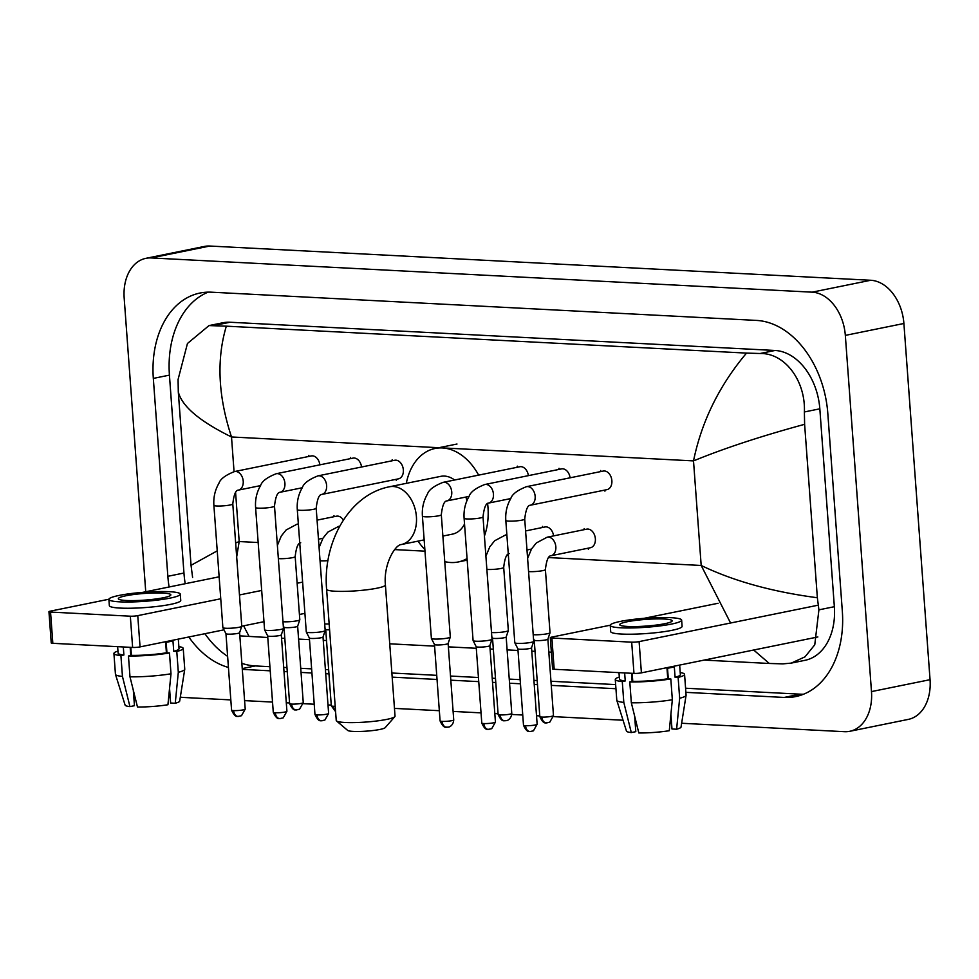 <?xml version="1.0" encoding="UTF-8"?>
<svg xmlns="http://www.w3.org/2000/svg" width="979" height="979" viewBox="0 0 979 979"><rect width="100%" height="100%" fill="white"/><g stroke="black" fill="none" stroke-linecap="round" stroke-linejoin="round"><path stroke-width="1.47" d="M145.736 591.744L124.174 298.044A42.109 29.676 78.5 0 1 145.883 258.334L204.452 246.427A42.109 29.676 78.5 0 1 209.787 246.035L870.723 280.263A42.109 29.676 78.5 0 1 903.898 323.486L930.05 679.683A42.109 29.676 78.5 0 1 908.328 719.381L849.772 731.301A42.109 29.676 78.5 0 1 844.436 731.692L681.641 723.261M145.883 258.334A42.109 29.676 78.5 0 1 151.219 257.942L812.154 292.17A42.109 29.676 78.5 0 1 845.33 335.393L871.481 691.59A42.109 29.676 78.5 0 1 849.772 731.301M230.811 699.912L183.501 697.464A42.109 29.676 78.5 0 1 180.332 697.072M671.423 722.735L670.089 722.661M635.824 720.887L635.004 720.85M623.048 720.226L553.478 716.628M539.784 715.918L536.516 715.747M522.749 715.025L511.772 714.462M498.078 713.752L494.811 713.581M481.044 712.871L453.118 711.427M439.338 710.705L394.464 708.392M331.257 705.113L328.002 704.941M314.222 704.231L303.257 703.668M289.564 702.959L286.296 702.787M272.517 702.078L244.591 700.621M685.887 692.349L784.179 697.44A90.545 63.794 -101.5 0 0 795.646 696.595A90.545 63.794 -101.5 0 0 842.332 611.226L827.806 413.334A90.545 63.794 -101.5 0 0 756.486 320.414L211.476 292.195A90.545 63.794 -101.5 0 0 200.01 293.039A90.545 63.794 -101.5 0 0 153.324 378.408L167.85 576.301A90.545 63.794 -101.5 0 0 169.098 586.996M242.302 669.379L270.228 670.823M284.008 671.545L287.263 671.704M301.042 672.426L311.934 672.989M325.701 673.699L328.968 673.87M392.175 677.138L437.038 679.463M450.817 680.185L478.743 681.629M492.523 682.339L495.778 682.51M509.557 683.22L520.449 683.783M534.228 684.505L537.483 684.664M551.263 685.386L615.95 688.726M188.8 636.974A90.545 63.794 -101.5 0 0 228.437 667.445M208.209 292.134A90.545 63.794 -101.5 0 0 169.428 375.128L183.954 573.021A90.545 63.794 -101.5 0 0 185.202 583.717M685.581 688.225L800.284 694.172A90.545 63.794 -101.5 0 0 803.551 694.221M241.862 663.346A90.545 63.794 -101.5 0 0 255.274 665.94L269.923 666.699M283.702 667.409L286.957 667.58M300.737 668.302L311.628 668.865M325.407 669.575L328.663 669.746M391.869 673.014L436.744 675.339M450.511 676.048L478.437 677.505M492.217 678.214L495.484 678.386M509.251 679.096L520.143 679.659M533.922 680.368L537.177 680.54M550.957 681.249L615.644 684.602M204.905 633.707A90.545 63.794 -101.5 0 0 227.617 656.346M730.579 623.011L701.184 565.47C733.528 581.049 772.247 591.805 817.355 597.741L818.909 609.844L814.761 644.806L805.007 656.836L791.24 663.113L805.032 660.311A56.855 40.066 -101.5 0 0 834.353 606.699L819.827 408.818A56.855 40.066 -101.5 0 0 775.038 350.47L230.028 322.238A56.855 40.066 -101.5 0 0 222.833 322.776L209.029 325.579L226.333 326.166C216.396 359.366 218.121 396.299 231.509 436.977C199.643 421.3 181.898 406.273 178.3 391.894L178.068 379.522L187.454 343.494L209.029 325.579M791.24 663.113L782.894 663.872L769.323 663.468L704.146 660.103M551.361 652.185L548.815 652.051M535.036 651.341L531.781 651.17M518.001 650.46L507.11 649.897M493.33 649.175L490.075 649.016M476.296 648.294L448.37 646.85M434.59 646.14L389.728 643.815M326.521 640.535L323.254 640.376M309.486 639.654L298.595 639.091M284.816 638.381L281.56 638.21M267.781 637.5L239.843 635.861M192.606 577.414L191.04 565.311L178.3 391.894M817.355 597.741L804.616 424.323C760.977 436.193 723.946 448.394 693.511 460.901C701.649 421.337 719.32 385.408 746.524 353.101L226.333 326.166M746.524 353.101L760.108 353.505C785.366 352.966 805.729 381.431 804.383 411.963L804.616 424.323M235.658 542.978L239.194 541.546L236.673 556.88M243.624 625.826L249.131 636.534M769.323 663.468L753.683 650.019M191.04 565.311L217.228 550.859M817.857 636.962L641.404 672.854A5.262 0.673 175.8 0 1 633.976 673.405L631.688 642.163A5.262 0.673 -4.2 0 0 639.103 641.612L817 605.426M610.247 625.202L551.789 637.096A5.262 0.673 -4.2 0 0 550.296 637.672A5.262 0.673 -4.2 0 0 551.887 638.027L554.187 669.281L633.976 673.405M554.187 669.281A5.262 0.673 175.8 0 1 552.597 668.914L550.296 637.672M551.887 638.027L631.688 642.163M644.011 618.336L718.072 603.272M627.637 626.462A26.323 3.341 -4.2 0 0 656.26 625.067A26.323 3.341 -4.2 0 0 672.194 620.808A26.323 3.341 -4.2 0 0 664.239 619.022A26.323 3.341 -4.2 0 0 635.616 620.405A26.323 3.341 -4.2 0 0 619.683 624.663A26.323 3.341 -4.2 0 0 627.637 626.462M667.519 668.253L668.29 678.79M670.909 714.364L671.973 728.988L676.611 729.22L679.659 698.26L678.129 677.431L675.082 677.272A30.533 3.879 -4.2 0 0 680.368 674.666L679.659 665.071M671.778 726.296A21.061 2.668 -4.2 0 0 671.68 726.283L670.848 714.939M668.192 678.777L667.421 668.265M631.944 673.307L631.639 675.02M618.985 672.634L619.462 679.132A30.533 3.879 -4.2 0 0 625.238 680.956L622.277 681.555L623.807 702.396L631.296 732.573L635.799 731.668L634.661 716.236M624.651 672.928L625.238 680.956M610.235 625.361L610.7 631.614A35.795 4.54 -4.2 0 0 621.506 634.049A35.795 4.54 -4.2 0 0 660.446 632.165A35.795 4.54 -4.2 0 0 682.094 626.364L681.641 620.123A35.795 4.54 -4.2 0 0 670.823 617.676A35.795 4.54 -4.2 0 0 631.896 619.572A35.795 4.54 -4.2 0 0 610.235 625.361A35.795 4.54 -4.2 0 0 621.053 627.808A35.795 4.54 -4.2 0 0 659.981 625.911A35.795 4.54 -4.2 0 0 681.641 620.123M678.129 677.431A34.742 4.405 -4.2 0 0 684.566 674.36A34.742 4.405 -4.2 0 0 680.209 672.561M619.315 677.04A34.742 4.405 -4.2 0 0 615.265 679.438A34.742 4.405 -4.2 0 0 622.277 681.555M679.659 698.26A34.742 4.405 -4.2 0 0 686.083 695.323A34.742 4.405 -4.2 0 0 686.095 695.188L684.566 674.36M615.265 679.438L616.794 700.279A34.742 4.405 -4.2 0 0 616.819 700.401A34.742 4.405 -4.2 0 0 623.807 702.396M676.611 729.22A27.375 3.475 -4.2 0 0 681.029 727.079L686.083 695.323M616.819 700.401L626.462 731.08A27.375 3.475 -4.2 0 0 631.296 732.573M631.333 702.775A34.742 4.405 -4.2 0 0 672.34 699.74L669.281 730.713A27.375 3.475 -4.2 0 1 638.822 732.965L631.333 702.775L629.803 681.947L632.764 681.347L632.177 673.319M632.764 681.347A30.533 3.879 -4.2 0 0 667.764 678.753L670.811 678.912L672.34 699.74M675.082 677.272L674.311 666.858A30.533 3.879 -4.2 0 1 666.993 668.339L667.764 678.753M629.803 681.947A34.742 4.405 -4.2 0 0 670.811 678.912M632.116 681.482L631.516 673.283M394.831 716.652L385.175 727.666A18.956 2.399 175.8 0 1 372.718 730.554A18.956 2.399 175.8 0 1 353.223 731.411A18.956 2.399 175.8 0 1 347.68 730.42L336.519 720.936A29.48 3.745 -4.2 0 0 345.146 722.49A29.48 3.745 -4.2 0 0 375.446 721.144A29.48 3.745 -4.2 0 0 394.831 716.652A29.48 3.745 -4.2 0 0 395.039 716.163L385.408 584.928A29.48 3.745 175.8 0 1 367.566 589.701A29.48 3.745 175.8 0 1 335.503 591.255A29.48 3.745 175.8 0 1 326.607 589.248L336.238 720.483A29.48 3.745 -4.2 0 0 336.519 720.936M466.873 500.771A29.48 20.767 -101.5 0 0 465.894 497.051M454.599 480.004A29.48 20.767 -101.5 0 0 440.709 476.357L389.458 486.771C348.757 494.628 322.593 543.161 326.607 589.248M406.297 483.357A57.908 40.8 78.5 0 1 435.043 448.492A57.908 40.8 78.5 0 1 478.633 475.121M487.603 503.536A57.908 40.8 78.5 0 1 487.983 507.379A57.908 40.8 78.5 0 1 484.421 536.076M442.875 536.076L452.457 534.13A29.48 20.767 -101.5 0 0 464.536 524.01M467.069 558.556A57.908 40.8 78.5 0 1 458.123 561.983A57.908 40.8 78.5 0 1 444.747 561.603M424.862 549.525A57.908 40.8 78.5 0 1 418.045 541.13M505.813 520.461C505.262 512.531 506.938 505.201 510.83 498.458C512.225 494.162 517.438 490.222 526.494 486.673L603.211 471.07A9.472 6.682 78.5 0 1 611.875 480.701A9.472 6.682 78.5 0 1 606.992 489.635L530.263 505.237C527.62 505.299 525.772 509.912 524.72 519.066A9.472 1.199 175.8 0 1 518.98 520.608A9.472 1.199 175.8 0 1 508.676 521.109A9.472 1.199 175.8 0 1 508.26 521.085A9.472 1.199 175.8 0 1 505.813 520.461L514.795 642.726A9.472 1.199 175.8 0 0 514.819 642.799A9.472 1.199 175.8 0 0 517.658 643.374A9.472 1.199 175.8 0 0 531.022 642.383A9.472 1.199 175.8 0 0 533.69 641.404A9.472 1.199 175.8 0 0 533.69 641.343L524.72 519.066M530.814 731.509A6.841 4.773 -87 0 1 529.969 731.57A6.841 4.773 -87 0 1 525.564 725.696A6.841 0.869 175.8 0 0 533.004 725.341A6.841 0.869 175.8 0 0 537.141 724.227L531.536 647.804A6.841 0.869 175.8 0 1 531.524 647.829A6.841 0.869 175.8 0 1 529.602 648.539A6.841 0.869 175.8 0 1 519.947 649.261A6.841 0.869 175.8 0 1 517.891 648.832A6.841 0.869 175.8 0 1 517.879 648.783M484.789 484.507A9.472 6.682 78.5 0 1 485.56 484.421A9.472 6.682 78.5 0 1 493.453 494.15A9.472 6.682 78.5 0 1 488.558 503.084C485.914 503.133 484.067 507.746 483.014 516.912A9.472 1.199 175.8 0 1 477.275 518.442A9.472 1.199 175.8 0 1 466.971 518.943A9.472 1.199 175.8 0 1 466.567 518.919A9.472 1.199 175.8 0 1 464.107 518.295C463.556 510.377 465.233 503.035 469.125 496.304C470.52 491.996 475.733 488.068 484.789 484.507L561.505 468.904A9.472 6.682 78.5 0 1 570.096 477.801M483.014 516.912L491.996 639.189A9.472 1.199 175.8 0 1 491.984 639.25A9.472 1.199 175.8 0 1 489.316 640.229A9.472 1.199 175.8 0 1 475.953 641.221A9.472 1.199 175.8 0 1 473.114 640.633A9.472 1.199 175.8 0 1 473.09 640.572L464.107 518.295M483.859 723.542A6.841 0.869 175.8 0 0 491.299 723.175A6.841 0.869 175.8 0 0 495.435 722.074L489.83 645.65A6.841 0.869 175.8 0 1 489.818 645.675A6.841 0.869 175.8 0 1 487.897 646.385A6.841 0.869 175.8 0 1 478.241 647.095A6.841 0.869 175.8 0 1 476.186 646.678A6.841 0.869 175.8 0 1 476.173 646.629L481.79 723.077C485.927 732.243 488.509 728.498 488.264 729.404A6.841 4.773 -87 0 1 483.859 723.542A6.841 0.869 175.8 0 1 481.79 723.077M443.083 482.353A9.472 6.682 78.5 0 1 443.854 482.255A9.472 6.682 78.5 0 1 451.747 491.984A9.472 6.682 78.5 0 1 446.865 500.918C444.209 500.979 442.361 505.592 441.309 514.746A9.472 1.199 175.8 0 1 435.582 516.288A9.472 1.199 175.8 0 1 425.265 516.79A9.472 1.199 175.8 0 1 424.862 516.765A9.472 1.199 175.8 0 1 422.414 516.141C421.851 508.211 423.528 500.881 427.419 494.138C428.814 489.843 434.027 485.902 443.083 482.353L519.8 466.75A9.472 6.682 78.5 0 1 528.391 475.647M441.309 514.746L450.291 637.023A9.472 1.199 175.8 0 1 450.279 637.084A9.472 1.199 175.8 0 1 447.611 638.063A9.472 1.199 175.8 0 1 434.248 639.054A9.472 1.199 175.8 0 1 431.409 638.479A9.472 1.199 175.8 0 1 431.384 638.406L422.414 516.141M448.125 643.46A6.841 0.869 175.8 0 1 448.113 643.509A6.841 0.869 175.8 0 1 446.191 644.219A6.841 0.869 175.8 0 1 436.536 644.941A6.841 0.869 175.8 0 1 434.48 644.512A6.841 0.869 175.8 0 1 434.468 644.463L431.409 638.479M297.298 509.655C296.747 501.737 298.411 494.395 302.303 487.664C303.698 483.357 308.923 479.429 317.967 475.867L394.696 460.265A9.472 6.682 78.5 0 1 403.348 469.908A9.472 6.682 78.5 0 1 398.465 478.841L321.748 494.444C319.093 494.505 317.245 499.106 316.193 508.272A9.472 1.199 175.8 0 1 310.465 509.802A9.472 1.199 175.8 0 1 300.161 510.304A9.472 1.199 175.8 0 1 299.745 510.279A9.472 1.199 175.8 0 1 297.298 509.655L306.28 631.932A9.472 1.199 175.8 0 0 306.292 631.993A9.472 1.199 175.8 0 0 309.144 632.581A9.472 1.199 175.8 0 0 322.507 631.59A9.472 1.199 175.8 0 0 325.163 630.611A9.472 1.199 175.8 0 0 325.175 630.549L316.193 508.272M323.009 636.986A6.841 0.869 175.8 0 1 323.009 637.035A6.841 0.869 175.8 0 1 321.075 637.745A6.841 0.869 175.8 0 1 311.432 638.455A6.841 0.869 175.8 0 1 309.376 638.039A6.841 0.869 175.8 0 1 309.364 637.99L314.969 714.437C319.105 723.603 321.687 719.859 321.442 720.764A6.841 4.773 -87 0 1 317.037 714.903A6.841 0.869 175.8 0 1 314.969 714.437M276.262 473.714A9.472 6.682 78.5 0 1 277.045 473.616A9.472 6.682 78.5 0 1 284.926 483.345A9.472 6.682 78.5 0 1 280.043 492.278C277.4 492.339 275.54 496.953 274.499 506.106A9.472 1.199 175.8 0 1 268.76 507.648A9.472 1.199 175.8 0 1 258.456 508.15A9.472 1.199 175.8 0 1 258.04 508.125A9.472 1.199 175.8 0 1 255.592 507.501C255.042 499.571 256.706 492.241 260.61 485.498C261.993 481.203 267.218 477.262 276.262 473.714L352.991 458.111A9.472 6.682 78.5 0 1 361.569 467.007M274.499 506.106L283.469 628.383A9.472 1.199 175.8 0 1 283.469 628.445A9.472 1.199 175.8 0 1 280.802 629.424A9.472 1.199 175.8 0 1 267.438 630.415A9.472 1.199 175.8 0 1 264.587 629.84A9.472 1.199 175.8 0 1 264.575 629.778L255.592 507.501M280.594 718.549A6.841 4.773 -87 0 1 279.737 718.61A6.841 4.773 -87 0 1 275.332 712.736A6.841 0.869 175.8 0 0 282.784 712.382A6.841 0.869 175.8 0 0 286.92 711.268L281.303 634.845A6.841 0.869 175.8 0 1 281.303 634.869A6.841 0.869 175.8 0 1 279.37 635.579A6.841 0.869 175.8 0 1 269.727 636.301A6.841 0.869 175.8 0 1 267.671 635.873A6.841 0.869 175.8 0 1 267.659 635.824M234.568 471.548A9.472 6.682 78.5 0 1 235.339 471.462A9.472 6.682 78.5 0 1 243.22 481.191A9.472 6.682 78.5 0 1 238.338 490.124C235.694 490.185 233.834 494.787 232.794 503.952A9.472 1.199 175.8 0 1 227.055 505.482A9.472 1.199 175.8 0 1 216.751 505.984A9.472 1.199 175.8 0 1 216.335 505.959A9.472 1.199 175.8 0 1 213.887 505.335C213.336 497.418 215.013 490.075 218.904 483.345C220.287 479.037 225.513 475.109 234.568 471.548L311.285 455.945A9.472 6.682 78.5 0 1 319.876 464.841M232.794 503.952L241.764 626.23A9.472 1.199 175.8 0 1 241.764 626.291A9.472 1.199 175.8 0 1 239.096 627.27A9.472 1.199 175.8 0 1 225.733 628.261A9.472 1.199 175.8 0 1 222.882 627.674A9.472 1.199 175.8 0 1 222.869 627.612L213.887 505.335M238.888 716.383A6.841 4.773 -87 0 1 238.044 716.444A6.841 4.773 -87 0 1 233.638 710.583A6.841 0.869 175.8 0 0 241.079 710.216A6.841 0.869 175.8 0 0 245.215 709.114L239.61 632.691A6.841 0.869 175.8 0 1 239.598 632.715A6.841 0.869 175.8 0 1 237.677 633.425A6.841 0.869 175.8 0 1 228.021 634.135A6.841 0.869 175.8 0 1 225.965 633.719A6.841 0.869 175.8 0 1 225.953 633.67M527.608 558.397L531.511 548.974L536.345 542.941L547.175 537.19L586.702 529.149A9.472 6.682 78.5 0 1 595.367 538.78A9.472 6.682 78.5 0 1 590.484 547.714L550.944 555.754C548.301 555.815 546.453 560.416 545.401 569.582A9.472 1.199 175.8 0 1 542.721 570.635A9.472 1.199 175.8 0 1 528.941 571.589A9.472 1.199 175.8 0 1 528.574 571.565M545.401 569.582L550.027 632.703A9.472 1.199 175.8 0 1 550.027 632.764A9.472 1.199 175.8 0 1 547.359 633.743A9.472 1.199 175.8 0 1 533.2 634.686M541.901 717.056A6.841 0.869 175.8 0 0 549.341 716.701A6.841 0.869 175.8 0 0 553.478 715.588L547.873 639.165A6.841 0.869 175.8 0 1 547.861 639.189A6.841 0.869 175.8 0 1 545.939 639.899A6.841 0.869 175.8 0 1 536.284 640.609A6.841 0.869 175.8 0 1 534.228 640.193A6.841 0.869 175.8 0 1 534.216 640.144L539.833 716.591C543.969 725.757 546.539 722.025 546.306 722.918A6.841 4.773 -87 0 1 541.901 717.056A6.841 0.869 175.8 0 1 539.833 716.591M525.588 530.936L544.997 526.983A9.472 6.682 78.5 0 1 553.588 535.88M509.239 553.6C506.596 553.649 504.748 558.263 503.695 567.428L508.334 630.537A9.472 1.199 175.8 0 1 508.321 630.598A9.472 1.199 175.8 0 1 505.653 631.59A9.472 1.199 175.8 0 1 491.507 632.52M506.167 636.986A6.841 0.869 175.8 0 1 506.155 637.023A6.841 0.869 175.8 0 1 504.234 637.733A6.841 0.869 175.8 0 1 494.579 638.455A6.841 0.869 175.8 0 1 492.523 638.027A6.841 0.869 175.8 0 1 492.51 637.99L491.801 636.607M329.58 629.84A6.841 0.869 175.8 0 1 327.769 629.815A6.841 0.869 175.8 0 1 325.713 629.387A6.841 0.869 175.8 0 1 325.701 629.35L324.991 627.967M329.152 623.953A9.472 1.199 175.8 0 1 324.685 623.88M317.074 520.13L336.482 516.19A9.472 6.682 78.5 0 1 343.36 520.106M300.724 542.794C298.069 542.856 296.221 547.457 295.181 556.623L299.807 619.744A9.472 1.199 175.8 0 1 299.807 619.805A9.472 1.199 175.8 0 1 297.139 620.784A9.472 1.199 175.8 0 1 282.98 621.726M296.931 709.897A6.841 4.773 -87 0 1 296.074 709.959A6.841 4.773 -87 0 1 291.669 704.097A6.841 0.869 175.8 0 0 299.121 703.742A6.841 0.869 175.8 0 0 303.257 702.628L297.64 626.205A6.841 0.869 175.8 0 1 297.64 626.23A6.841 0.869 175.8 0 1 295.707 626.939A6.841 0.869 175.8 0 1 286.064 627.649A6.841 0.869 175.8 0 1 284.008 627.233A6.841 0.869 175.8 0 1 283.996 627.184M304.91 613.368L299.427 614.482M263.975 621.689L241.764 626.205M223.983 629.827L140.058 646.899A5.262 0.673 175.8 0 1 132.63 647.449L130.329 616.195A5.262 0.673 -4.2 0 0 137.758 615.644L220.752 598.769M108.902 599.234L50.431 611.129A5.262 0.673 -4.2 0 0 48.95 611.704A5.262 0.673 -4.2 0 0 50.541 612.071L52.829 643.313L132.63 647.449M52.829 643.313A5.262 0.673 175.8 0 1 51.238 642.958L48.95 611.704M50.541 612.071L130.329 616.195M239.476 594.963L261.687 590.447M297.126 583.239L302.621 582.113M142.665 592.368L219.137 576.815M126.291 600.494A26.323 3.341 -4.2 0 0 154.915 599.111A26.323 3.341 -4.2 0 0 170.835 594.853A26.323 3.341 -4.2 0 0 162.893 593.054A26.323 3.341 -4.2 0 0 134.258 594.449A26.323 3.341 -4.2 0 0 118.337 598.707A26.323 3.341 -4.2 0 0 126.291 600.494M166.173 642.285L166.944 652.822M169.551 688.396L170.627 703.02L175.253 703.265L178.313 672.292L176.783 651.463L173.736 651.304A30.533 3.879 -4.2 0 0 179.022 648.698L178.313 639.116M170.432 700.34A21.061 2.668 -4.2 0 0 170.334 700.315L169.502 688.971M166.846 652.809L166.075 642.31M130.599 647.339L130.293 649.053M117.639 646.666L118.116 653.164A30.533 3.879 -4.2 0 0 123.892 654.988L120.919 655.6L122.448 676.428L129.95 706.618L134.453 705.7L133.315 690.281M123.305 646.96L123.892 654.988M108.889 599.393L109.354 605.646A35.795 4.54 -4.2 0 0 120.16 608.081A35.795 4.54 -4.2 0 0 159.1 606.197A35.795 4.54 -4.2 0 0 180.748 600.408L180.295 594.155A35.795 4.54 -4.2 0 0 169.477 591.708A35.795 4.54 -4.2 0 0 130.55 593.604A35.795 4.54 -4.2 0 0 108.889 599.393A35.795 4.54 -4.2 0 0 119.695 601.84A35.795 4.54 -4.2 0 0 158.635 599.943A35.795 4.54 -4.2 0 0 180.295 594.155M176.783 651.463A34.742 4.405 -4.2 0 0 183.22 648.392A34.742 4.405 -4.2 0 0 178.863 646.605M117.957 651.072A34.742 4.405 -4.2 0 0 113.919 653.482A34.742 4.405 -4.2 0 0 120.919 655.6M178.313 672.292A34.742 4.405 -4.2 0 0 184.737 669.355A34.742 4.405 -4.2 0 0 184.75 669.22L183.22 648.392M113.919 653.482L115.449 674.311A34.742 4.405 -4.2 0 0 115.473 674.433A34.742 4.405 -4.2 0 0 122.448 676.428M175.253 703.265A27.375 3.475 -4.2 0 0 179.683 701.111L184.737 669.355M115.473 674.433L125.116 705.113A27.375 3.475 -4.2 0 0 129.95 706.618M129.987 676.819A34.742 4.405 -4.2 0 0 170.995 673.785L167.935 704.745A27.375 3.475 -4.2 0 1 137.476 707.009L129.987 676.819L128.457 655.991L131.419 655.379L130.831 647.352M131.419 655.379A30.533 3.879 -4.2 0 0 166.406 652.797L169.465 652.956L170.995 673.785M173.736 651.304L172.965 640.89A30.533 3.879 -4.2 0 1 165.647 642.383L166.406 652.797M128.457 655.991A34.742 4.405 -4.2 0 0 169.465 652.956M130.77 655.514L130.158 647.315M548.57 557.565L701.184 565.47L693.511 460.901L231.509 436.977L234.054 471.658M258.162 542.525L239.194 541.546L235.584 492.437M277.241 543.516L277.914 543.553M298.35 544.605L299.868 544.691M318.946 545.67L319.619 545.707M394.708 549.598L424.984 551.165M485.755 554.31L486.441 554.347M506.865 555.411L508.382 555.485M527.461 556.476L528.146 556.513M151.219 257.942L209.787 246.035M871.481 691.59L930.05 679.683M845.33 335.393L903.898 323.486M812.154 292.17L870.723 280.263M169.428 375.128L153.324 378.408M800.284 694.172L784.179 697.44M255.274 665.94L242.241 668.596M183.954 573.021L167.85 576.301M834.353 606.699L818.909 609.844M230.028 322.238L215.099 325.285M775.038 350.47L760.108 353.505M819.827 408.818L804.383 411.963M639.103 641.612L641.404 672.854M385.408 584.928C383.327 563.965 395.381 544.679 401.219 544.557A29.48 20.767 -101.5 0 0 416.418 516.753A29.48 20.767 -101.5 0 0 393.191 486.502A29.48 20.767 -101.5 0 0 389.458 486.771M526.494 486.673A9.472 6.682 78.5 0 1 527.265 486.575A9.472 6.682 78.5 0 1 535.158 496.304A9.472 6.682 78.5 0 1 530.263 505.237M525.564 725.696A6.841 0.869 175.8 0 1 523.496 725.231L517.879 648.808L514.819 642.799M489.108 729.343A6.841 4.773 -87 0 1 488.264 729.404L491.727 728.67L495.435 722.074M447.403 727.189A6.841 4.773 -87 0 1 446.559 727.25L448.602 727.042C447.831 727.458 453.277 726.479 453.73 719.908A6.841 0.869 175.8 0 1 449.594 721.021A6.841 0.869 175.8 0 1 442.153 721.376A6.841 0.869 175.8 0 1 440.085 720.911L434.468 644.488M440.085 720.911C444.221 730.077 446.803 726.345 446.559 727.25A6.841 4.773 -87 0 1 442.153 721.376M322.299 720.703A6.841 4.773 -87 0 1 321.442 720.764L324.906 720.03L328.626 713.434A6.841 0.869 175.8 0 1 324.49 714.535A6.841 0.869 175.8 0 1 317.037 714.903M317.967 475.867A9.472 6.682 78.5 0 1 318.75 475.782A9.472 6.682 78.5 0 1 326.631 485.511A9.472 6.682 78.5 0 1 321.748 494.444M275.332 712.736A6.841 0.869 175.8 0 1 273.276 712.271L267.659 635.848M233.638 710.583A6.841 0.869 175.8 0 1 231.57 710.118L225.953 633.694L222.882 627.674M547.151 722.857A6.841 4.773 -87 0 1 546.306 722.918L549.77 722.184L553.478 715.588M547.175 537.19A9.472 6.682 78.5 0 1 547.946 537.092A9.472 6.682 78.5 0 1 555.839 546.82A9.472 6.682 78.5 0 1 550.944 555.754M505.445 720.703A6.841 4.773 -87 0 1 504.601 720.764L506.645 720.556C505.874 720.972 511.307 719.993 511.772 713.434A6.841 0.869 175.8 0 1 507.636 714.535A6.841 0.869 175.8 0 1 500.196 714.903A6.841 0.869 175.8 0 1 498.127 714.425L492.51 638.002M498.127 714.425C502.264 723.591 504.846 719.859 504.601 720.764A6.841 4.773 -87 0 1 500.196 714.903M503.695 567.428A9.472 1.199 175.8 0 1 501.015 568.469A9.472 1.199 175.8 0 1 487.248 569.435A9.472 1.199 175.8 0 1 486.869 569.399M506.865 534.742L505.47 535.023A9.472 6.682 78.5 0 1 506.241 534.938A9.472 6.682 78.5 0 1 506.877 534.95M335.197 706.287A6.841 0.869 175.8 0 1 333.374 706.263A6.841 0.869 175.8 0 1 331.306 705.786L325.701 629.362M335.552 711.182A6.841 4.773 -87 0 1 333.374 706.263M327.953 560.649A9.472 1.199 175.8 0 1 320.427 560.796A9.472 1.199 175.8 0 1 320.047 560.771M339.75 526.164L338.648 526.384A9.472 6.682 78.5 0 1 339.432 526.298A9.472 6.682 78.5 0 1 339.676 526.286M295.181 556.623A9.472 1.199 175.8 0 1 292.501 557.675A9.472 1.199 175.8 0 1 278.721 558.63A9.472 1.199 175.8 0 1 278.354 558.605M298.35 523.936L296.943 524.23A9.472 6.682 78.5 0 1 297.726 524.132A9.472 6.682 78.5 0 1 298.362 524.157M291.669 704.097A6.841 0.869 175.8 0 1 289.613 703.632L283.996 627.209M137.758 615.644L140.058 646.899M435.043 448.492L456.997 444.025M458.123 561.983L467.191 560.135M424.152 539.882L401.219 544.557M537.141 724.227L533.433 730.836L529.969 731.57C530.202 730.664 527.632 734.397 523.496 725.231M600.286 471.658L600.727 470.483M531.524 647.829L533.69 641.404M604.067 490.234L604.936 491.14M558.581 469.504L559.033 468.329M489.818 645.675L491.984 639.25M510.769 498.568L488.558 503.084M476.186 646.678L473.114 640.633M516.875 467.338L517.328 466.163M453.73 719.908L448.125 643.484L450.279 637.084M469.063 496.402L446.865 500.918M391.771 460.864L392.212 459.689M328.626 713.434L323.009 637.011L325.163 630.611M395.54 479.429L396.409 480.334M309.376 638.039L306.292 631.993M286.92 711.268L283.2 717.876L279.737 718.61C279.982 717.705 277.412 721.437 273.276 712.271M350.066 458.698L350.506 457.523M281.303 634.869L283.469 628.445M302.242 487.762L280.043 492.278M267.671 635.873L264.587 629.84M245.215 709.114L241.495 715.71L238.044 716.444C238.276 715.539 235.706 719.284 231.57 710.118M308.361 456.544L308.801 455.37M239.598 632.715L241.764 626.291M260.536 485.608L238.338 490.124M583.778 529.737L584.23 528.562M547.861 639.189L550.027 632.764M587.559 548.313L588.428 549.219M534.228 640.193L533.506 638.773M542.072 527.583L542.525 526.408M511.772 713.434L506.167 636.999L508.321 630.598M485.902 556.231L489.806 546.808L494.64 540.775L505.47 535.023M531.438 549.084L526.983 549.99M319.081 547.604L322.984 538.181L327.83 532.135L338.648 526.384M331.306 705.786L335.589 711.647M303.257 702.628L299.537 709.224L296.074 709.959C296.319 709.065 293.749 712.798 289.613 703.632M333.558 516.777L333.998 515.603M297.64 626.23L299.807 619.805M277.387 545.438L281.279 536.015L286.125 529.982L296.943 524.23M322.923 538.279L318.469 539.184M284.008 627.233L283.286 625.814"/></g></svg>
